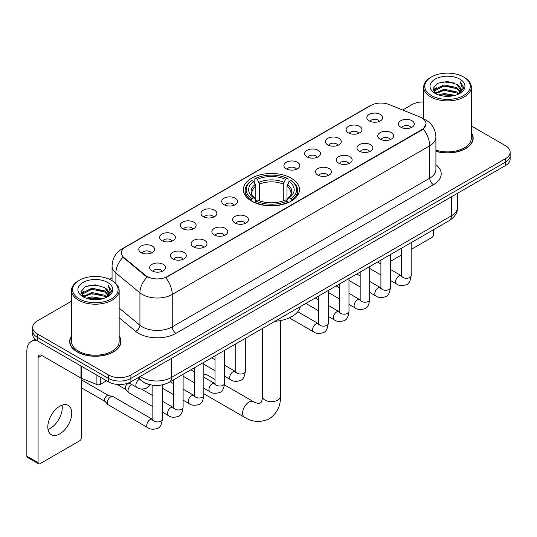 <?xml version="1.0" encoding="UTF-8"?>
<svg xmlns="http://www.w3.org/2000/svg" width="537" height="537" viewBox="0 0 537 537"><rect width="100%" height="100%" fill="white"/><g stroke="black" fill="none" stroke-linecap="round" stroke-linejoin="round"><path stroke-width="0.81" d="M291.249 178.203A28.052 16.197 0 0 0 260.68 174.693A28.052 16.197 0 0 0 243.362 189.655A28.052 16.197 0 0 0 251.578 201.107A28.052 16.197 0 0 0 282.147 204.617A28.052 16.197 0 0 0 299.465 189.655A28.052 16.197 0 0 0 291.249 178.203M348.432 132.874A7.941 4.585 180 0 1 346.855 131.578A7.941 4.585 180 0 1 349.486 125.88A7.941 4.585 180 0 1 359.662 126.396A7.941 4.585 180 0 1 361.233 131.578A7.941 4.585 180 0 1 348.432 132.874M358.689 133.351A4.766 2.752 0 0 0 357.414 132.015A4.766 2.752 0 0 0 352.722 131.317A4.766 2.752 0 0 0 349.399 133.351M327.698 144.849A7.941 4.585 180 0 1 326.127 143.547A7.941 4.585 180 0 1 328.751 137.855A7.941 4.585 180 0 1 338.928 138.365A7.941 4.585 180 0 1 340.505 143.547A7.941 4.585 180 0 1 327.698 144.849M337.961 145.319A4.766 2.752 0 0 0 336.679 143.983A4.766 2.752 0 0 0 331.987 143.285A4.766 2.752 0 0 0 328.664 145.319M306.969 156.817A7.941 4.585 180 0 1 305.392 155.522A7.941 4.585 180 0 1 308.023 149.823A7.941 4.585 180 0 1 318.193 150.333A7.941 4.585 180 0 1 319.77 155.522A7.941 4.585 180 0 1 306.969 156.817M317.226 157.294A4.766 2.752 0 0 0 315.951 155.952A4.766 2.752 0 0 0 311.259 155.253A4.766 2.752 0 0 0 307.936 157.294M286.234 168.786A7.941 4.585 180 0 1 284.657 167.49A7.941 4.585 180 0 1 287.288 161.791A7.941 4.585 180 0 1 297.458 162.302A7.941 4.585 180 0 1 299.035 167.49A7.941 4.585 180 0 1 286.234 168.786M296.491 169.262A4.766 2.752 0 0 0 295.216 167.92A4.766 2.752 0 0 0 290.524 167.222A4.766 2.752 0 0 0 287.201 169.262M224.036 204.698A7.941 4.585 180 0 1 222.459 203.402A7.941 4.585 180 0 1 225.09 197.703A7.941 4.585 180 0 1 235.26 198.213A7.941 4.585 180 0 1 236.837 203.402A7.941 4.585 180 0 1 224.036 204.698M234.293 205.168A4.766 2.752 0 0 0 233.018 203.832A4.766 2.752 0 0 0 228.326 203.134A4.766 2.752 0 0 0 225.003 205.168M203.301 216.666A7.941 4.585 180 0 1 201.731 215.371A7.941 4.585 180 0 1 204.355 209.672A7.941 4.585 180 0 1 214.532 210.182A7.941 4.585 180 0 1 216.102 215.371A7.941 4.585 180 0 1 203.301 216.666M213.565 217.143A4.766 2.752 0 0 0 212.283 215.8A4.766 2.752 0 0 0 207.591 215.102A4.766 2.752 0 0 0 204.268 217.143M182.573 228.634A7.941 4.585 180 0 1 180.996 227.339A7.941 4.585 180 0 1 183.627 221.64A7.941 4.585 180 0 1 193.797 222.15A7.941 4.585 180 0 1 195.374 227.339A7.941 4.585 180 0 1 182.573 228.634M192.83 229.111A4.766 2.752 0 0 0 191.555 227.769A4.766 2.752 0 0 0 186.856 227.077A4.766 2.752 0 0 0 183.54 229.111M161.838 240.603A7.941 4.585 180 0 1 160.261 239.307A7.941 4.585 180 0 1 162.892 233.615A7.941 4.585 180 0 1 173.062 234.125A7.941 4.585 180 0 1 174.639 239.307A7.941 4.585 180 0 1 161.838 240.603M172.095 241.079A4.766 2.752 0 0 0 170.82 239.744A4.766 2.752 0 0 0 166.128 239.046A4.766 2.752 0 0 0 162.805 241.079M141.103 252.578A7.941 4.585 180 0 1 139.526 251.276A7.941 4.585 180 0 1 142.157 245.584A7.941 4.585 180 0 1 152.333 246.094A7.941 4.585 180 0 1 153.904 251.276A7.941 4.585 180 0 1 141.103 252.578M151.367 253.048A4.766 2.752 0 0 0 150.085 251.712A4.766 2.752 0 0 0 145.393 251.014A4.766 2.752 0 0 0 142.07 253.048M369.167 120.906A7.941 4.585 180 0 1 367.59 119.61A7.941 4.585 180 0 1 370.221 113.911A7.941 4.585 180 0 1 380.391 114.421A7.941 4.585 180 0 1 381.968 119.61A7.941 4.585 180 0 1 369.167 120.906M379.424 121.382A4.766 2.752 0 0 0 378.149 120.04A4.766 2.752 0 0 0 373.457 119.342A4.766 2.752 0 0 0 370.134 121.382M380.055 139.164A7.941 4.585 180 0 1 378.478 137.868A7.941 4.585 180 0 1 381.109 132.169A7.941 4.585 180 0 1 391.285 132.679A7.941 4.585 180 0 1 392.856 137.868A7.941 4.585 180 0 1 380.055 139.164M390.318 139.64A4.766 2.752 0 0 0 389.036 138.298A4.766 2.752 0 0 0 384.344 137.6A4.766 2.752 0 0 0 381.022 139.64M359.32 151.132A7.941 4.585 180 0 1 357.749 149.836A7.941 4.585 180 0 1 360.374 144.138A7.941 4.585 180 0 1 370.55 144.654A7.941 4.585 180 0 1 372.128 149.836A7.941 4.585 180 0 1 359.32 151.132M369.584 151.609A4.766 2.752 0 0 0 368.301 150.266A4.766 2.752 0 0 0 363.609 149.575A4.766 2.752 0 0 0 360.287 151.609M338.592 163.1A7.941 4.585 180 0 1 337.014 161.805A7.941 4.585 180 0 1 339.646 156.113A7.941 4.585 180 0 1 349.815 156.623A7.941 4.585 180 0 1 351.393 161.805A7.941 4.585 180 0 1 338.592 163.1M348.849 163.577A4.766 2.752 0 0 0 347.573 162.241A4.766 2.752 0 0 0 342.881 161.543A4.766 2.752 0 0 0 339.559 163.577M317.857 175.075A7.941 4.585 180 0 1 316.28 173.78A7.941 4.585 180 0 1 318.911 168.081A7.941 4.585 180 0 1 329.087 168.591A7.941 4.585 180 0 1 330.658 173.78A7.941 4.585 180 0 1 317.857 175.075M328.12 175.545A4.766 2.752 0 0 0 326.838 174.21A4.766 2.752 0 0 0 322.146 173.511A4.766 2.752 0 0 0 318.824 175.545M234.924 222.956A7.941 4.585 180 0 1 233.353 221.653A7.941 4.585 180 0 1 235.978 215.961A7.941 4.585 180 0 1 246.154 216.471A7.941 4.585 180 0 1 247.732 221.653A7.941 4.585 180 0 1 234.924 222.956M245.187 223.426A4.766 2.752 0 0 0 243.905 222.09A4.766 2.752 0 0 0 239.213 221.392A4.766 2.752 0 0 0 235.891 223.426M214.196 234.924A7.941 4.585 180 0 1 212.618 233.629A7.941 4.585 180 0 1 215.25 227.93A7.941 4.585 180 0 1 225.419 228.44A7.941 4.585 180 0 1 226.997 233.629A7.941 4.585 180 0 1 214.196 234.924M224.453 235.401A4.766 2.752 0 0 0 223.177 234.058A4.766 2.752 0 0 0 218.485 233.36A4.766 2.752 0 0 0 215.162 235.401M193.461 246.892A7.941 4.585 180 0 1 191.884 245.597A7.941 4.585 180 0 1 194.515 239.898A7.941 4.585 180 0 1 204.684 240.408A7.941 4.585 180 0 1 206.262 245.597A7.941 4.585 180 0 1 193.461 246.892M203.718 247.369A4.766 2.752 0 0 0 202.442 246.027A4.766 2.752 0 0 0 197.75 245.328A4.766 2.752 0 0 0 194.428 247.369M172.726 258.861A7.941 4.585 180 0 1 171.155 257.565A7.941 4.585 180 0 1 173.78 251.866A7.941 4.585 180 0 1 183.956 252.383A7.941 4.585 180 0 1 185.533 257.565A7.941 4.585 180 0 1 172.726 258.861M182.989 259.337A4.766 2.752 0 0 0 181.707 258.002A4.766 2.752 0 0 0 177.015 257.304A4.766 2.752 0 0 0 173.693 259.337M151.998 270.836A7.941 4.585 180 0 1 150.42 269.534A7.941 4.585 180 0 1 153.052 263.842A7.941 4.585 180 0 1 163.221 264.352A7.941 4.585 180 0 1 164.799 269.534A7.941 4.585 180 0 1 151.998 270.836M162.255 271.306A4.766 2.752 0 0 0 160.979 269.97A4.766 2.752 0 0 0 156.287 269.272A4.766 2.752 0 0 0 152.964 271.306M400.79 127.195A7.941 4.585 180 0 1 399.213 125.9A7.941 4.585 180 0 1 401.844 120.201A7.941 4.585 180 0 1 412.013 120.711A7.941 4.585 180 0 1 413.591 125.9A7.941 4.585 180 0 1 400.79 127.195M411.047 127.672A4.766 2.752 0 0 0 409.771 126.329A4.766 2.752 0 0 0 405.079 125.631A4.766 2.752 0 0 0 401.757 127.672M419.947 116.999A14.291 8.25 180 0 1 421.86 117.925A14.291 8.25 180 0 1 426.042 123.758A14.291 8.25 180 0 1 421.86 129.592L167.376 276.515A14.291 8.25 180 0 1 145.567 275.414L123.987 257.619A14.291 8.25 180 0 1 121.402 252.893A14.291 8.25 180 0 1 125.591 247.054L370.832 105.467A14.291 8.25 180 0 1 389.13 104.54L419.947 116.999M148.762 384.385A15.875 9.169 180 0 1 142.352 381.384M71.522 335.914A25.669 14.821 0 0 0 69.669 341.445A25.669 14.821 0 0 0 77.187 351.923A25.669 14.821 0 0 0 105.158 355.132A25.669 14.821 0 0 0 121.006 341.445A25.669 14.821 0 0 0 119.154 335.914M69.931 342.781A25.669 14.821 0 0 0 69.844 343.17M426.042 123.758L423.243 129.014L421.86 130.014L165.765 277.663A18.527 10.693 60 0 1 172.243 294.451A21.171 12.223 180 0 1 142.305 294.451A21.171 12.223 180 0 1 139.929 292.819L115.885 272.991A21.171 12.223 180 0 1 112.058 265.983L112.058 280.663M71.522 301.176L37.328 320.918A15.875 9.169 0 0 0 32.676 327.402L32.676 334.316A15.875 9.169 0 0 0 37.328 340.794L108.434 381.847L108.434 378.39A15.875 9.169 0 0 0 130.887 378.39L505.498 162.107A15.875 9.169 0 0 0 510.15 155.629A15.875 9.169 0 0 1 505.498 162.107L130.887 378.39A15.875 9.169 0 0 1 108.434 378.39L37.328 337.337L108.434 378.39L108.434 374.933A15.875 9.169 0 0 0 130.887 374.933L505.498 158.65A15.875 9.169 0 0 0 510.15 152.172A15.875 9.169 0 0 0 505.498 145.688L471.311 125.947M32.676 330.859A15.875 9.169 0 0 0 37.328 337.337A15.875 9.169 0 0 1 32.676 330.859M148.776 277.663L145.567 276.038L123.027 257.277A18.527 12.391 129.5 0 0 115.885 272.991L115.885 283.502M435.916 151.353A25.669 14.821 0 0 0 473.164 138.13A25.669 14.821 0 0 0 471.311 132.599M423.68 101.956A15.875 9.169 0 0 0 411.939 104.634L402.643 110.004M112.058 277.77L109.447 279.28M32.676 327.402A15.875 9.169 0 0 0 37.328 333.88L108.434 374.933M120.832 343.17A25.669 14.821 0 0 0 120.738 342.781M472.99 139.855A25.669 14.821 0 0 0 472.896 139.459M108.434 381.847A15.875 9.169 0 0 0 130.887 381.847L505.498 165.564A15.875 9.169 0 0 0 510.15 159.086L510.15 152.172M390.433 260.19A2.645 1.53 120 0 0 390.782 260.552A2.645 1.53 120 0 0 392.104 260.418L401.636 254.921M411.167 249.416L431.775 237.515A2.645 1.53 120 0 0 433.648 234.28L433.648 229.648M431.399 95.559A22.755 13.136 0 0 0 463.585 95.559A22.755 13.136 0 0 0 463.585 76.979L464.33 77.415A23.816 13.747 0 0 1 471.311 87.135A23.816 13.747 0 0 1 456.604 99.842A23.816 13.747 0 0 1 430.654 96.855A23.816 13.747 0 0 1 423.68 87.135A23.816 13.747 0 0 1 430.654 77.415L431.399 76.979A22.755 13.136 0 0 0 431.399 95.559M435.916 150.145A23.816 13.747 0 0 0 471.311 138.13L471.311 87.135M435.916 151.186A25.407 14.667 0 0 0 472.896 138.13A25.407 14.667 0 0 0 471.311 133.022M438.575 94.942L444.065 93.532L455.201 95.317M440.152 95.418L444.065 94.613L453.577 95.72L443.327 94.908L440.259 95.452M435.151 93.176L444.065 89.216L456.846 91.908L458.907 93.613M435.702 93.626L444.065 90.29L456.846 92.988L458.336 94.129M434.42 92.438L434.715 89.572L444.065 84.893L456.846 87.591L460.35 91.559M434.299 91.914L434.715 90.652L444.065 85.974L456.846 88.672L460.095 92.075M458.202 94.237A13.23 7.639 0 0 0 460.726 89.746A13.23 7.639 0 0 0 456.846 84.349L460.719 90.008M459.84 79.14A17.466 10.082 0 0 0 435.178 79.12A17.466 10.082 0 0 0 435.064 93.357A17.466 10.082 0 0 0 435.145 93.398A17.466 10.082 0 0 0 459.92 93.357A17.466 10.082 0 0 0 459.84 79.14M456.846 84.349L447.341 81.51L437.574 83.309L433.044 88.424L436.044 93.881M459.283 93.706L463.505 88.357L463.585 87.397L460.155 81.658L462.317 88.088L458.336 94.176M464.33 77.415L463.585 76.979A22.755 13.136 0 0 0 431.399 76.979M460.155 81.658L463.585 87.612M437.346 83.423L443.327 81.946L454.047 82.906M433.218 90.37L435.171 88.84M439.467 87.014L443.327 86.262L453.664 87.115M439.467 91.337L443.327 90.585L453.664 91.438M433.104 89.948L436.306 87.672M434.809 92.854L436.306 91.995M251.074 200.811L251.826 198.804A25.192 14.546 0 0 1 251.826 180.513L253.558 181.513A22.755 13.136 0 0 0 253.558 197.804L255.27 198.777L255.82 200.818M255.82 199.986L255.82 186.305L253.558 181.513M254.82 183.681L254.82 178.781L255.572 178.351A25.192 14.546 0 0 1 287.255 178.351L285.523 179.351A22.755 13.136 0 0 0 257.304 179.351L259.566 184.144L259.566 200.878M283.261 200.878L283.261 184.144L285.523 179.351M274.91 321.287A29.112 16.808 0 0 0 300.311 306.627M254.82 202.261A26.253 15.157 0 0 0 288.013 202.261L287.255 200.966A25.192 14.546 0 0 1 255.572 200.966L254.82 202.711M288.013 202.711L288.013 202.261M251.826 180.513L251.074 180.942A26.253 15.157 0 0 0 245.161 190.521A26.253 15.157 0 0 0 251.074 200.106M287.255 178.351L288.013 178.781L288.013 183.681M255.572 200.966L257.304 199.965A22.755 13.136 0 0 0 285.523 199.965L287.255 200.966M253.558 197.804L251.826 198.804M257.304 179.351L255.572 178.351M255.27 184.46A20.359 11.754 0 0 0 255.27 198.777L255.364 198.838C252.477 196.045 251.296 194.146 251.833 193.145A19.58 11.304 0 0 1 255.82 186.305M291.752 200.106A26.253 15.157 0 0 0 297.666 190.521A26.253 15.157 0 0 0 291.752 180.942L291 180.513A25.192 14.546 0 0 1 291 198.804L291.752 200.811M291 198.804L289.268 197.804A22.755 13.136 0 0 0 289.268 181.513L291 180.513M289.268 181.513L287.006 186.305L287.006 199.986L287.557 198.777L289.268 197.804M287.006 186.305A19.58 11.304 0 0 1 290.994 193.145C291.531 194.152 290.349 196.052 287.463 198.838L287.557 198.777A20.359 11.754 0 0 0 287.557 184.46M287.006 200.818L287.006 199.986M215.042 379.471L206.678 374.638A8.995 5.195 120 0 0 203.838 374.383M152.844 406.637L129.028 392.889A4.766 2.752 -60 0 1 128.645 392.581A4.766 2.752 -60 0 1 128.041 390.708A4.766 2.752 -60 0 1 131.411 384.875A4.766 2.752 -60 0 1 131.974 384.606M128.645 392.581L125.671 389.359A3.437 1.987 -60 0 1 125.235 388.009A3.437 1.987 -60 0 1 127.672 383.794A3.437 1.987 -60 0 1 129.061 383.492L130.686 383.861M162.369 384.868L162.369 419.182C161.718 424.713 160.006 427.808 157.234 428.452C153.3 429.674 150.138 429.399 147.742 427.633L108.299 404.858A4.766 2.752 -60 0 1 107.917 404.549A4.766 2.752 -60 0 1 107.313 402.676A4.766 2.752 -60 0 1 110.682 396.843A4.766 2.752 -60 0 1 112.602 396.427A4.766 2.752 -60 0 1 113.059 396.608L152.83 419.551M107.917 404.549L104.937 401.327A3.437 1.987 -60 0 1 104.507 399.978A3.437 1.987 -60 0 1 106.937 395.762A3.437 1.987 -60 0 1 108.326 395.467L112.602 396.427M62.044 405.167A16.936 9.78 -60 0 1 50.283 428.392A16.936 9.78 -60 0 1 48.021 429.452M59.782 433.876A16.936 9.78 120 0 0 70.844 418.954A16.936 9.78 120 0 0 68.253 405.381A16.936 9.78 120 0 0 59.782 406.22A16.936 9.78 120 0 0 48.719 421.142A16.936 9.78 120 0 0 51.317 434.715A16.936 9.78 120 0 0 59.782 433.876M100.291 377.149L100.291 384.385L106.561 380.767M37.147 340.693A21.171 12.223 -120 0 0 31.233 341.478A21.171 12.223 -120 0 0 26.85 351.164L26.85 456.175L38.08 462.659L38.08 357.649A5.289 3.054 60 0 1 39.174 355.226A5.289 3.054 60 0 1 41.819 355.487L80.953 378.082L80.953 365.979M38.08 462.659A2.645 1.53 120 0 0 38.624 463.867L27.4 457.383A2.645 1.53 -60 0 1 26.85 456.175M38.624 463.867A2.645 1.53 120 0 0 39.946 463.74L79.617 440.837A2.645 1.53 120 0 0 81.49 437.595L81.49 378.323M100.291 384.385A2.645 1.53 180 0 1 96.902 384.559L81.302 378.249A2.645 1.53 180 0 1 80.953 378.082M79.241 298.881A22.755 13.136 0 0 0 111.428 298.881A22.755 13.136 0 0 0 111.428 280.294L112.179 280.73A23.816 13.747 0 0 1 119.154 290.45A23.816 13.747 0 0 1 104.447 303.157A23.816 13.747 0 0 1 78.496 300.176A23.816 13.747 0 0 1 71.522 290.45A23.816 13.747 0 0 1 78.496 280.73L79.241 280.294A22.755 13.136 0 0 0 79.241 298.881M71.522 290.45L71.522 341.445A23.816 13.747 0 0 0 78.496 351.164A23.816 13.747 0 0 0 104.447 354.145A23.816 13.747 0 0 0 119.154 341.445L119.154 290.45M71.522 336.337A25.407 14.667 0 0 0 69.931 341.445A25.407 14.667 0 0 0 77.375 351.816A25.407 14.667 0 0 0 105.057 354.991A25.407 14.667 0 0 0 120.738 341.445A25.407 14.667 0 0 0 119.154 336.337M86.417 298.257L91.914 296.854L103.044 298.632M87.994 298.733L91.914 297.928L101.419 299.042M82.993 296.491L91.914 292.531L104.688 295.229L106.749 296.934M83.544 296.941L91.914 293.611L104.688 296.31L106.178 297.444M82.262 295.759L82.557 292.887L91.914 288.208L104.688 290.906L108.192 294.873M82.148 295.229L82.557 293.967L91.914 289.289L104.688 291.987L107.937 295.39M106.044 297.552A13.23 7.639 0 0 0 108.568 293.068A13.23 7.639 0 0 0 104.688 287.664L108.561 293.33M107.682 282.455A17.466 10.082 0 0 0 83.027 282.435A17.466 10.082 0 0 0 82.913 296.672A17.466 10.082 0 0 0 82.987 296.719A17.466 10.082 0 0 0 107.762 296.672A17.466 10.082 0 0 0 107.682 282.455M104.688 287.664L95.183 284.825L85.417 286.624L80.886 291.739L83.893 297.196M107.125 297.028L111.347 291.672L111.428 290.712L107.997 284.972L110.159 291.403L106.178 297.491M112.179 280.73L111.428 280.294A22.755 13.136 0 0 0 79.241 280.294M107.997 284.972L111.428 290.926M85.188 286.738L91.169 285.261L101.889 286.221M81.06 293.692L83.013 292.155M87.309 290.329L91.169 289.584L101.506 290.43M87.309 294.652L91.169 293.9L101.506 294.753M88.102 298.767L91.169 298.223L101.406 299.042M80.946 293.262L84.148 290.987M82.651 296.169L84.148 295.31M123.987 257.619L123.987 258.25M145.567 275.414L145.567 276.038M167.376 276.515L167.376 276.938M421.86 129.592L421.86 130.014M435.916 164.718A26.461 15.278 180 0 1 433.46 184.688L175.982 333.343A5.289 3.054 60 0 1 172.243 326.858L429.714 178.203A21.171 12.223 0 0 0 435.916 169.564L435.916 137.157A21.171 12.223 180 0 1 429.714 145.796A18.527 10.693 -120 0 0 423.243 129.014M175.982 333.343A26.461 15.278 180 0 1 138.559 333.343A26.461 15.278 180 0 1 135.593 331.302L119.154 317.743M147.145 277.018A18.527 12.391 129.5 0 0 139.929 292.819L139.929 325.227A21.171 12.223 0 0 0 142.305 326.858A21.171 12.223 0 0 0 172.243 326.858L172.243 294.451L429.714 145.796L429.714 178.203A5.289 3.054 60 0 0 433.46 184.688M435.916 137.157C435.561 129.545 432.211 123.832 425.881 120.033L423.21 118.731A18.527 8.673 112 0 0 422.955 118.637M124.013 248.134A18.527 10.693 -120 0 0 122.094 248.859C115.764 252.659 112.414 258.371 112.058 265.983M122.094 248.859L369.275 106.151A18.527 10.693 60 0 1 370.678 105.554M130.887 374.933L130.887 381.847M505.498 158.65L505.498 165.564M37.328 333.88L37.328 340.794M119.154 308.097L139.929 325.227A5.289 3.537 -50.5 0 1 135.593 331.302M140.13 376.511A21.171 12.223 0 0 0 141.553 377.417A21.171 12.223 0 0 0 171.491 377.417L451.422 215.8A21.171 12.223 0 0 0 457.625 207.161C457.779 212.41 454.98 216.908 449.227 220.647L169.303 382.263A10.586 6.108 60 0 0 171.491 377.417L171.491 358.407M451.422 196.79L451.422 215.8A10.586 6.108 60 0 1 449.227 220.647M139.271 377.008A10.586 7.082 129.5 0 0 141.117 380.451L137.902 377.8M280.415 320.589L280.415 396.474A8.995 5.195 180 0 1 277.777 400.152A8.995 5.195 180 0 1 265.05 400.152A8.995 5.195 180 0 1 262.418 396.474C262.553 397.132 262.184 400.904 261.042 402.535L259.391 403.488C256.673 403.186 254.692 402.569 253.457 401.649L224.473 384.915M280.415 396.474C280.797 405.791 277.105 413.228 269.339 418.806C260.626 422.747 252.336 422.223 244.463 417.236A8.995 5.195 -60 0 1 243.08 410.026A8.995 5.195 -60 0 1 248.96 402.092A8.995 5.195 -60 0 1 253.457 401.649M283.261 184.144A19.58 11.304 0 0 0 259.566 184.144M283.818 182.298A20.359 11.754 0 0 0 259.015 182.298M411.167 242.623L411.167 275.548A4.766 2.752 180 0 1 409.55 277.609A4.766 2.752 180 0 1 403.032 277.488A4.766 2.752 180 0 1 401.636 275.548L401.488 276.575L401.911 276.219M411.167 275.548C410.51 281.079 408.798 284.167 406.026 284.811C402.092 286.033 398.931 285.758 396.534 283.992A4.766 2.752 -60 0 1 395.803 280.173A4.766 2.752 -60 0 1 398.917 275.978A4.766 2.752 -60 0 1 399.125 275.864A4.766 2.752 -60 0 1 401.3 275.743L401.622 275.911M390.433 254.592L390.433 287.517A4.766 2.752 180 0 1 388.822 289.577A4.766 2.752 180 0 1 382.304 289.456A4.766 2.752 180 0 1 380.908 287.517L380.753 288.544L381.176 288.194M390.433 287.517C389.781 293.048 388.063 296.135 385.291 296.786C381.357 298.001 378.196 297.726 375.799 295.961A4.766 2.752 -60 0 1 375.074 292.141A4.766 2.752 -60 0 1 378.182 287.946A4.766 2.752 -60 0 1 378.397 287.832A4.766 2.752 -60 0 1 380.565 287.711L380.894 287.886M369.698 266.567L369.698 299.485A4.766 2.752 180 0 1 368.087 301.546A4.766 2.752 180 0 1 361.569 301.432A4.766 2.752 180 0 1 360.173 299.485L360.018 300.512L360.448 300.163M369.698 299.485C369.047 305.016 367.335 308.104 364.563 308.755C360.629 309.97 357.461 309.695 355.071 307.929A4.766 2.752 -60 0 1 354.339 304.117A4.766 2.752 -60 0 1 357.454 299.915A4.766 2.752 -60 0 1 357.662 299.8A4.766 2.752 -60 0 1 359.83 299.68L360.159 299.854M348.969 278.535L348.969 311.453A4.766 2.752 180 0 1 347.352 313.521A4.766 2.752 180 0 1 340.834 313.4A4.766 2.752 180 0 1 339.438 311.453L339.29 312.48L339.713 312.131M348.969 311.453C348.312 316.984 346.6 320.079 343.828 320.723C339.894 321.938 336.733 321.67 334.336 319.904A4.766 2.752 -60 0 1 333.605 316.085A4.766 2.752 -60 0 1 336.719 311.89A4.766 2.752 -60 0 1 336.927 311.775A4.766 2.752 -60 0 1 339.102 311.648L339.424 311.822M328.235 290.504L328.235 323.422A4.766 2.752 180 0 1 326.624 325.489A4.766 2.752 180 0 1 320.106 325.368A4.766 2.752 180 0 1 318.709 323.422L318.555 324.455L318.978 324.1M328.235 323.422C327.583 328.953 325.865 332.047 323.093 332.692C319.159 333.913 315.998 333.638 313.601 331.873A4.766 2.752 -60 0 1 312.876 328.053A4.766 2.752 -60 0 1 315.984 323.858A4.766 2.752 -60 0 1 316.199 323.744A4.766 2.752 -60 0 1 318.367 323.623L318.696 323.791M245.302 338.384L245.302 371.302A4.766 2.752 180 0 1 243.691 373.369A4.766 2.752 180 0 1 237.173 373.249A4.766 2.752 180 0 1 235.777 371.302L235.622 372.336L236.052 371.98M245.302 371.302C244.65 376.833 242.939 379.928 240.167 380.572C236.233 381.794 233.065 381.518 230.675 379.753A4.766 2.752 -60 0 1 229.943 375.934A4.766 2.752 -60 0 1 233.058 371.738A4.766 2.752 -60 0 1 233.266 371.624A4.766 2.752 -60 0 1 235.434 371.503L235.763 371.671M224.567 350.352L224.567 383.277A4.766 2.752 180 0 1 222.956 385.338A4.766 2.752 180 0 1 216.438 385.217A4.766 2.752 180 0 1 215.042 383.277L214.894 384.304L215.317 383.948M224.567 383.277C223.916 388.808 222.204 391.896 219.432 392.54C215.498 393.762 212.337 393.487 209.94 391.721A4.766 2.752 -60 0 1 209.208 387.902A4.766 2.752 -60 0 1 212.323 383.707A4.766 2.752 -60 0 1 212.531 383.593A4.766 2.752 -60 0 1 214.706 383.472L215.028 383.64M203.838 362.327L203.838 395.245A4.766 2.752 180 0 1 202.221 397.306A4.766 2.752 180 0 1 195.703 397.192A4.766 2.752 180 0 1 194.313 395.245L194.159 396.272L194.582 395.923M203.838 395.245C203.187 400.777 201.469 403.864 198.697 404.515C194.763 405.73 191.602 405.455 189.205 403.69A4.766 2.752 -60 0 1 188.48 399.877A4.766 2.752 -60 0 1 191.588 395.675A4.766 2.752 -60 0 1 191.803 395.561A4.766 2.752 -60 0 1 193.971 395.44L194.293 395.615M183.104 374.296L183.104 407.214A4.766 2.752 180 0 1 181.493 409.275A4.766 2.752 180 0 1 174.975 409.16A4.766 2.752 180 0 1 173.579 407.214L173.424 408.241L173.854 407.892M183.104 407.214C182.452 412.745 180.741 415.833 177.969 416.484C174.028 417.699 170.867 417.424 168.477 415.658A4.766 2.752 -60 0 1 167.745 411.845A4.766 2.752 -60 0 1 170.853 407.643A4.766 2.752 -60 0 1 171.068 407.529A4.766 2.752 -60 0 1 173.236 407.408L173.565 407.583M162.369 419.182A4.766 2.752 180 0 1 160.758 421.25A4.766 2.752 180 0 1 154.24 421.129A4.766 2.752 180 0 1 152.844 419.182L152.689 420.216L153.119 419.86M147.742 427.633A4.766 2.752 -60 0 1 147.01 423.814A4.766 2.752 -60 0 1 150.125 419.619A4.766 2.752 -60 0 1 150.333 419.504A4.766 2.752 -60 0 1 152.508 419.384M128.887 382.827L136.854 387.419A4.766 2.752 -60 0 1 136.123 383.606A4.766 2.752 -60 0 1 139.231 379.404A4.766 2.752 -60 0 1 139.445 379.29A4.766 2.752 -60 0 1 139.62 379.209M38.08 357.649L41.819 355.487M81.302 366.187L81.302 378.249M96.902 384.559L96.902 375.188M369.275 106.151L372.671 104.567M169.303 382.263C160.785 386.546 152.266 386.546 143.748 382.263L141.117 380.451M457.625 207.161L457.625 193.206M390.782 260.552L390.433 260.351M472.896 140.251L472.896 138.13M434.258 92.257L434.258 91.377M423.68 118.925L423.68 87.135M244.463 417.236L203.838 393.782M245.161 195.367L245.161 190.521M297.666 195.367L297.666 190.521M262.418 328.503L262.418 396.474M396.534 283.992L390.433 280.468M380.908 274.971L369.698 268.5M401.636 248.128L401.636 275.548M401.3 275.743L390.433 269.467M380.908 263.969L377.551 262.029M375.799 295.961L369.698 292.437M360.173 286.939L348.969 280.468M380.908 260.096L380.908 287.517M380.565 287.711L369.698 281.435M360.173 275.937L356.816 274.004M355.071 307.929L348.969 304.405M339.438 298.908L328.235 292.437M360.173 272.064L360.173 299.485M359.83 299.68L348.969 293.41M339.438 287.906L336.088 285.973M334.336 319.904L328.235 316.38M318.709 310.876L305.828 303.439M339.438 284.033L339.438 311.453M339.102 311.648L328.235 305.378M318.709 299.874L315.353 297.941M313.601 331.873L289.322 317.85M318.709 296.008L318.709 323.422M318.367 323.623L297.773 311.735M230.675 379.753L224.567 376.229M215.042 370.725L203.838 364.261M235.777 343.881L235.777 371.302M235.434 371.503L224.567 365.227M215.042 359.73L211.692 357.79M209.94 391.721L203.838 388.197M194.313 382.7L183.104 376.229M215.042 355.856L215.042 383.277M214.706 383.472L203.838 377.196M194.313 371.698L190.957 369.758M189.205 403.69L183.104 400.166M173.579 394.668L162.369 388.197M194.313 367.825L194.313 395.245M193.971 395.44L183.104 389.164M173.579 383.666L170.222 381.733M168.477 415.658L162.369 412.134M116.972 384.398L125.799 389.493M173.579 379.793L173.579 407.214M173.236 407.408L162.369 401.139M152.844 395.635L141.352 389.003M128.363 383.029L129.236 383.532M81.49 387.855L105.064 401.461M152.844 385.237L152.844 419.182M81.49 379.907L108.501 395.507M136.854 387.419C139.197 389.177 142.359 389.453 146.346 388.244L150.071 384.734M31.233 341.478L35.14 339.216M120.738 343.566L120.738 341.445M82.107 295.572L82.107 294.692M69.931 343.566L69.931 341.445"/></g></svg>
